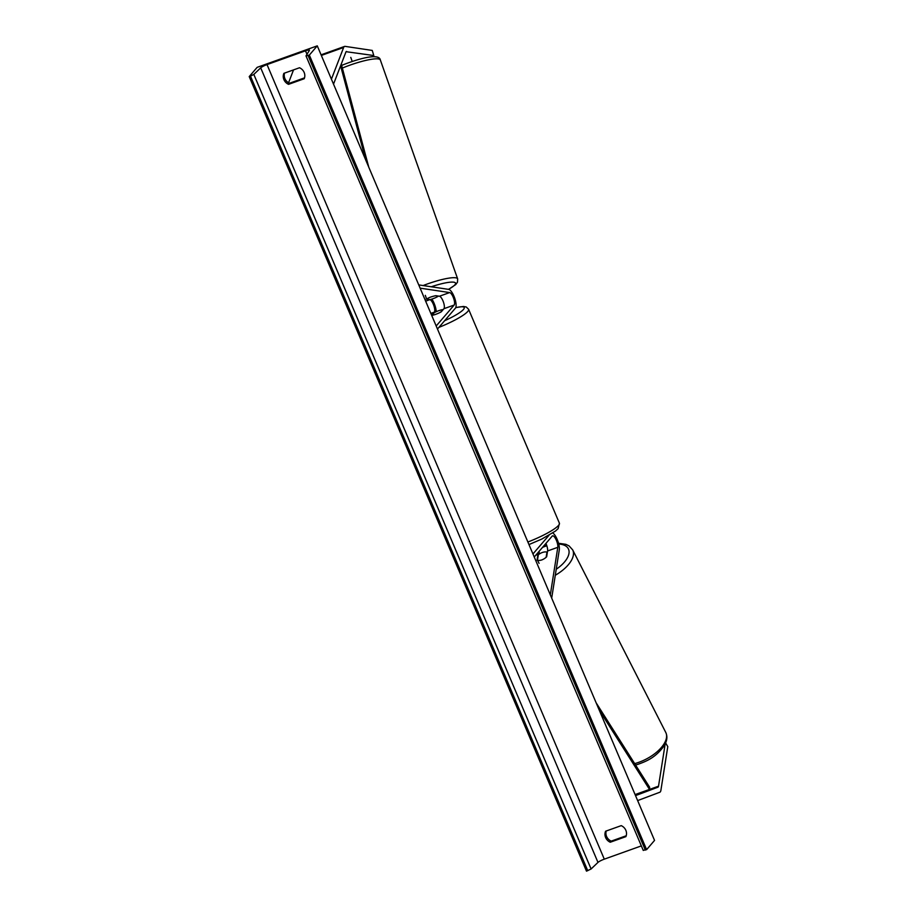 <?xml version="1.0" encoding="UTF-8"?>
<svg xmlns="http://www.w3.org/2000/svg" width="917" height="917" viewBox="0 0 917 917"><rect width="100%" height="100%" fill="white"/><g stroke="black" fill="none" stroke-linecap="round" stroke-linejoin="round"><path stroke-width="1.38" d="M665.627 742.942L667.782 746.633L660.905 790.282A10.775 3.439 -109.7 0 1 660.297 791.887A10.775 3.439 -109.7 0 1 659.793 792.254L637.636 800.587M665.18 743.916L658.521 786.19A5.387 1.719 -109.7 0 1 658.223 786.992A5.387 1.719 -109.7 0 1 657.97 787.176L635.527 795.624M346.66 51.478A5.387 1.719 70.3 0 0 346.362 51.501A5.387 1.719 70.3 0 0 346.099 51.696L373.781 55.536L372.268 50.435L345.136 46.377A10.775 3.439 70.3 0 0 344.54 46.435A10.775 3.439 70.3 0 0 344.024 46.801A10.775 3.439 70.3 0 0 343.646 47.466L331.415 79.183M346.099 51.696A5.387 1.719 70.3 0 0 345.915 52.017L333.524 84.146M293.532 69.887L288.568 82.759M373.781 55.536L372.955 56.739M425.316 295.354L426.634 299.102A6.74 1.192 -19.5 0 1 430.096 297.268A6.74 1.077 -16.6 0 1 435.85 295.687L439.438 296.225A6.74 2.143 -109.7 0 1 443.347 301.842A6.74 2.143 -109.7 0 1 443.931 308.708L441.237 311.849A6.74 1.146 157 0 1 431.643 315.288L434.314 312.158A6.74 2.143 70.3 0 0 433.73 305.281A6.74 2.143 70.3 0 0 429.821 299.664L426.233 299.125A6.74 1.077 -16.6 0 1 426.554 298.873M436.251 311.711A10.11 3.221 70.3 0 0 431.85 299.08M437.478 329.043L455.451 308.112A10.11 3.221 70.3 0 0 454.58 297.807A10.11 3.221 70.3 0 0 448.711 289.382L418.737 284.9M436.183 325.993L454.156 305.052A6.74 2.143 70.3 0 0 453.571 298.185A6.74 2.143 70.3 0 0 449.662 292.569L420.124 288.156M537.97 552.687A6.74 2.143 -109.7 0 1 537.958 554.407L537.041 560.184A6.74 3.221 -30.2 0 0 537.568 560.402M538.978 551.507A10.11 3.221 -109.7 0 1 539.425 553.948M534.244 557.02L552.217 536.09A6.74 2.143 -109.7 0 1 552.55 535.86A6.74 2.143 -109.7 0 1 556.172 539.849A6.74 2.143 -109.7 0 1 557.8 547.311L550.315 594.858M552.791 532.972A10.11 3.221 -109.7 0 1 557.593 540.434A10.11 3.221 -109.7 0 1 559.29 549.868L551.69 598.113M532.949 553.971L548.974 535.31M539.07 563.347L537.477 560.218A6.74 3.324 -27 0 0 541.615 559.989A6.74 3.221 -30.2 0 0 546.67 556.745L547.575 550.968A6.74 2.143 70.3 0 0 545.924 543.426M442.716 309.637A6.74 1.146 -23 0 0 434.303 312.651L432.033 315.288A6.74 1.146 -23 0 0 440.458 312.273L442.854 309.969M547.289 552.768L546.956 552.126A6.74 3.324 -27 0 0 542.818 552.343A6.74 3.324 -27 0 0 538.336 554.751L537.477 560.218M546.956 552.126L546.154 557.249M284.522 73.119A8.425 7.852 -139.4 0 0 284.878 78.553A8.425 7.852 -139.4 0 0 289.508 83.241L304.513 77.865M283.892 73.337A8.425 7.852 -139.4 0 0 283.926 79.664A8.425 7.852 -139.4 0 0 288.557 84.341L304.192 78.747A8.425 7.852 -139.4 0 0 299.515 67.755L283.892 73.337M626.219 835.754L611.215 841.13A8.425 7.852 40.6 0 1 606.584 836.453A8.425 7.852 40.6 0 1 606.217 831.008M605.633 837.553A8.425 7.852 40.6 0 1 605.598 831.226L621.222 825.644A8.425 7.852 40.6 0 1 625.898 836.636L610.264 842.23A8.425 7.852 40.6 0 1 605.633 837.553M317.271 45.85L309.338 55.077L306.003 55.891L309.361 50.435A5.731 0.974 -23 0 0 309.419 50.16A5.731 0.974 -23 0 0 305.499 50.825L267.019 64.591A5.731 0.974 -23 0 0 260.703 67.835L253.826 74.415L250.479 76.134L249.218 76.592L257.15 67.354L317.271 45.85L654.543 840.408L646.611 849.646L643.31 850.3M641.338 845.898L604.292 859.16A5.731 0.974 -23 0 0 597.976 862.404L591.098 868.984L586.49 871.15L249.218 76.592M309.338 55.077L646.611 849.646M610.264 842.23L611.215 841.13M288.557 84.341L289.508 83.241M352.197 61.439L350.764 57.381M426.634 299.102L430.039 299.618A6.74 1.192 -19.5 0 0 434.841 297.979A6.74 1.192 -19.5 0 0 438.303 296.134L438.269 296.053M438.303 296.134L435.598 295.733M658.521 786.19L635.08 794.581L649.511 789.422L599.214 710.079M649.511 789.422L649.683 787.302L596.142 702.823M340.597 65.806L365.7 159.948M341.273 64.041L368.783 167.203M635.378 795.257L657.97 787.176M321.34 55.444L343.646 47.466M430.83 313.396L434.314 312.158M425.637 301.166L429.821 299.664M439.438 296.225L449.662 292.569M443.931 308.708L454.156 305.052M535.849 555.163L537.958 554.407M547.575 550.968L557.8 547.311M527.871 542.004A29.986 5.078 -23 0 0 558.568 525.372A29.986 5.078 -23 0 0 559.416 523.229L558.121 528.639L555.507 531.046L541.787 539.07L528.96 544.572M444.596 320.744A26.616 4.505 -23 0 0 463.463 309.465A26.616 4.505 -23 0 0 455.715 307.688M559.416 523.229L468.61 309.304A29.986 5.078 157 0 1 467.762 311.448A29.986 5.078 157 0 1 438.922 327.369M634.667 763.609A29.986 14.821 -27 0 0 636.387 763.116A29.986 14.821 -27 0 0 665.776 732.465L572.655 549.856A29.986 14.821 153 0 1 555.289 575.257M546.841 545.798A26.616 13.147 -27 0 0 542.566 547.346M556.229 569.251A26.616 13.147 -27 0 0 558.74 544.056M305.499 50.825L306.954 54.275M267.019 64.591L604.292 859.16M308.078 55.536L645.35 850.093M250.479 76.134L587.751 870.703M253.826 74.415L591.098 868.984M260.703 67.835L597.976 862.404M342.35 68.064A29.986 5.284 -19.5 0 1 380.349 60.018L457.652 278.883A29.986 5.284 160.5 0 0 423.104 285.554M431.254 286.769A26.616 4.688 -19.5 0 1 453.8 282.195A26.616 4.688 -19.5 0 1 448.447 289.336M321.076 54.825L344.54 46.435M468.61 309.304L466.26 307L463.429 306.461L455.76 307.585M665.776 732.465C667.599 736.489 667.129 740.81 664.355 745.452C656.045 757.27 646.989 761.133 637.67 764.423L635.561 765.019M546.692 545.34L543.196 546.601M558.533 543.265L565.835 544.32L569.09 545.913L572.655 549.856M306.003 55.891L643.276 850.449M341.388 65.485C359.063 58.447 379.214 52.899 380.349 60.018M448.596 289.359L455.76 284.545L457.491 282.172L457.652 278.883"/></g></svg>
